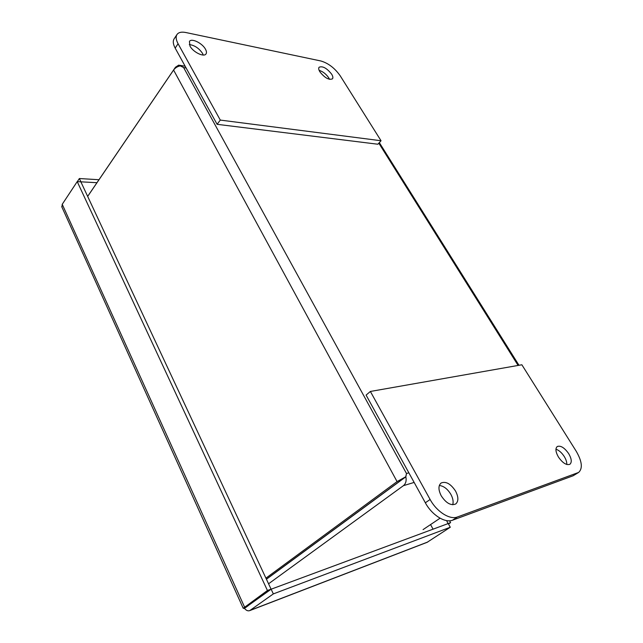 <?xml version="1.0" encoding="UTF-8"?>
<svg xmlns="http://www.w3.org/2000/svg" width="643" height="643" viewBox="0 0 643 643"><rect width="100%" height="100%" fill="white"/><g stroke="black" fill="none" stroke-linecap="round" stroke-linejoin="round"><path stroke-width="0.96" d="M271.145 589.197L273.339 593.899L450.277 527.252L448.227 523.547L271.145 589.197L247.885 605.827M96.956 182.7L80.857 181.824L271.065 589.149L244.388 608.342L243.223 608.286L267.432 590.491L271.065 589.149M448.018 523.627L446.628 520.605M248.238 605.674L244.469 608.382C246.205 610.504 247.965 611.244 249.749 610.609L273.339 593.899M427.065 542.354L450.277 527.252M80.857 181.824L77.216 181.615L267.432 590.491M61.929 207.126L62.234 204.305L77.216 181.615M98.982 179.718L79.37 178.537L80.889 181.784M77.337 181.623L79.37 178.537M448.227 523.49L450.59 522.614L449.57 520.782M448.476 524.005L450.59 522.614M452.72 504.755C453.612 501.789 452.985 498.301 450.831 494.306C447.504 488.897 443.67 485.963 439.322 485.497M455.549 491.067C458.596 497.031 458.636 501.339 455.686 503.991C450.912 505.88 446.089 503.156 441.227 495.801C438.261 489.878 438.213 485.618 441.082 483.03C445.848 481.06 450.671 483.745 455.549 491.067M566.78 464.487C566.909 462.164 566.073 459.52 564.273 456.546C561.749 452.68 558.968 450.237 555.938 449.2M568.701 453.661C571.627 458.772 572.029 462.317 569.891 464.286C566.475 465.452 562.657 463.04 558.445 457.052C555.568 451.957 555.174 448.444 557.264 446.515C560.672 445.318 564.482 447.697 568.701 453.661M457.406 516.98L578.62 472.444C582.888 468.474 582.076 461.393 576.184 451.185L521.867 364.774L370.376 391.458L430.111 499.474C436.645 511.683 449.891 520.099 457.406 516.98L452.559 520.187L573.13 475.772L578.62 472.444M370.376 391.458L366.092 395.091L425.345 502.786C431.823 514.963 445.028 523.322 452.559 520.187M329.505 79.346L328.702 77.779C326.057 73.985 322.866 71.51 319.129 70.344M319.901 71.847C318.655 69.765 318.389 68.222 319.097 67.234C322.633 65.819 326.821 68.134 331.651 74.17C332.929 76.276 333.203 77.835 332.471 78.84C328.943 80.238 324.755 77.907 319.901 71.847M203.26 55.033L202.521 53.385C198.968 48.209 194.556 45.267 189.299 44.568M189.99 46.103L189.428 41.449C191.429 37.841 202.304 43.137 205.455 49.173C206.564 51.191 206.757 52.774 206.025 53.908C204.072 57.468 193.141 52.204 189.99 46.103M320.881 60.981L185.859 32.528C181.527 31.668 178.569 32.327 176.986 34.513C175.603 36.739 175.973 39.818 178.079 43.748L220.292 120.08L381.042 140.745L340.26 75.882C334.842 68.174 328.38 63.207 320.881 60.981M176.986 34.513L174.108 38.861C172.726 41.088 173.08 44.174 175.169 48.096L217.109 124.316L377.859 144.225L381.042 140.745M220.292 120.08L217.109 124.316M87.657 196.38L175.451 67.242L178.746 65.104L183.609 67.555L180.595 65.835C177.645 66.333 175.306 67.74 173.586 70.047L87.673 196.412M265.929 578.145L397.069 481.599L405.757 476.768L406.489 473.513L405.846 476.817C406.625 480.723 405.813 483.673 403.426 485.666L268.565 583.788M266.395 579.15L405.757 476.768M440.069 518.202L423.07 529.615M266.435 579.222L405.846 476.817M400.677 480.618L401.216 480.104M433.069 529.165L430.561 524.592M427.836 541.977L250.336 610.279M244.533 607L62.234 204.305M577.647 472.918L573.13 475.772M430.111 499.474L425.345 502.786M175.169 48.096L178.079 43.748M408.868 472.83L406.489 473.513L183.609 67.555L186.116 67.997M378.815 143.18L518.105 365.441M173.586 70.047L397.069 481.599M403.426 485.666L414.148 482.427M249.749 610.609L427.265 542.274M61.712 206.644L243.223 608.286M379.33 142.609L518.981 365.28M179.727 65.281L185.152 66.237"/></g></svg>
